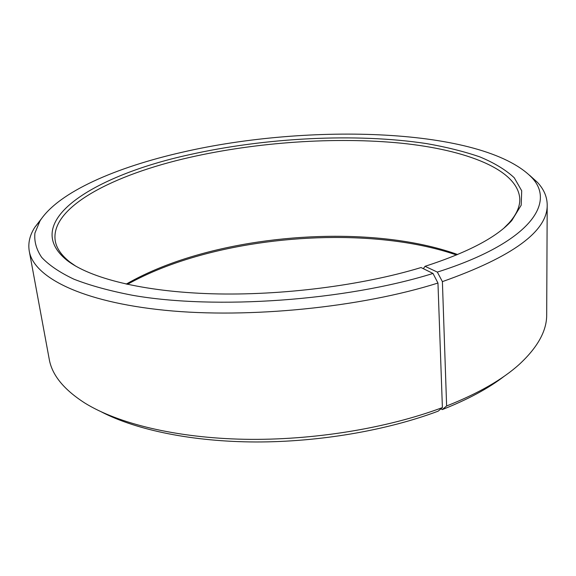 <?xml version="1.0" encoding="UTF-8"?>
<svg xmlns="http://www.w3.org/2000/svg" width="576" height="576" viewBox="0 0 576 576"><rect width="100%" height="100%" fill="white"/><g stroke="black" fill="none" stroke-linecap="round" stroke-linejoin="round"><path stroke-width="0.86" d="M457.639 254.534C388.685 229.766 284.897 230.868 201.362 253.879C172.822 261.706 147.766 271.778 126.202 284.112M504.079 227.952L509.069 222.941C516.334 214.726 519.912 206.849 519.811 199.303C518.458 169.596 466.157 149.818 401.047 143.172C335.131 136.699 257.026 142.121 189.605 157.421C113.616 174.65 50.076 207.022 55.231 240.768C56.462 248.206 61.387 255.326 69.991 262.13L75.787 266.177M440.971 408.787L442.238 409.601L446.623 405.972L442.397 281.628L437.328 272.095L425.052 266.314C468.209 252.317 497.124 237.06 511.798 220.529L521.194 205.186L521.705 190.786L514.246 177.761C505.757 169.841 494.273 162.878 479.794 156.874C463.954 151.438 446.198 147.01 426.521 143.59C355.709 132.869 265.234 137.599 188.446 154.915C94.637 175.464 19.008 221.378 66.874 260.237C89.748 278.107 142.524 291.708 211.932 293.782C281.297 295.798 362.009 285.494 421.056 267.545L433.001 273.449L437.962 283.039L442.397 407.585L438.149 411.163C386.964 430.387 319.399 442.066 255.96 441.972C192.521 441.77 136.57 430.07 101.714 412.056M437.328 272.095C529.826 242.755 556.819 202.637 531.223 176.969C481.982 127.807 308.952 122.94 182.599 152.158C116.532 167.119 58.738 191.83 40.046 220.81L34.934 233.028C34.056 241.265 36.295 249.372 41.674 257.357C48.967 265.176 59.731 272.462 73.973 279.216C90.216 285.552 109.728 290.909 132.494 295.279C215.366 309.953 346.046 300.686 433.001 273.449M442.397 281.628C512.748 256.759 547.682 231.178 547.2 204.898C547.106 196.762 543.866 189.259 537.473 182.39L529.56 175.241M446.623 405.972C478.145 393.509 502.38 379.634 519.314 364.342C537.725 347.292 546.847 330.732 546.689 314.676L547.2 204.898M442.238 409.601C467.791 399.535 488.506 388.375 504.396 376.121M456.538 254.988C386.77 230.911 283.882 232.301 200.7 255.247C173.081 262.836 148.63 272.542 127.368 284.371M41.371 218.808L34.848 227.254C29.779 235.138 27.914 243.094 29.261 251.122L49.205 359.071C51.89 374.911 63.806 389.585 84.946 403.114C118.102 423.612 176.105 437.918 244.375 439.279C312.631 440.539 386.986 428.364 442.397 407.585M29.261 251.122C33.581 277.006 80.863 301.867 164.981 310.284C248.861 318.722 360.886 307.433 437.962 283.039M425.052 266.314L423.324 268.668M69.991 262.13L66.874 260.237M531.223 176.969L537.473 182.39M40.046 220.81L34.848 227.254M509.069 222.941L511.798 220.529"/></g></svg>
